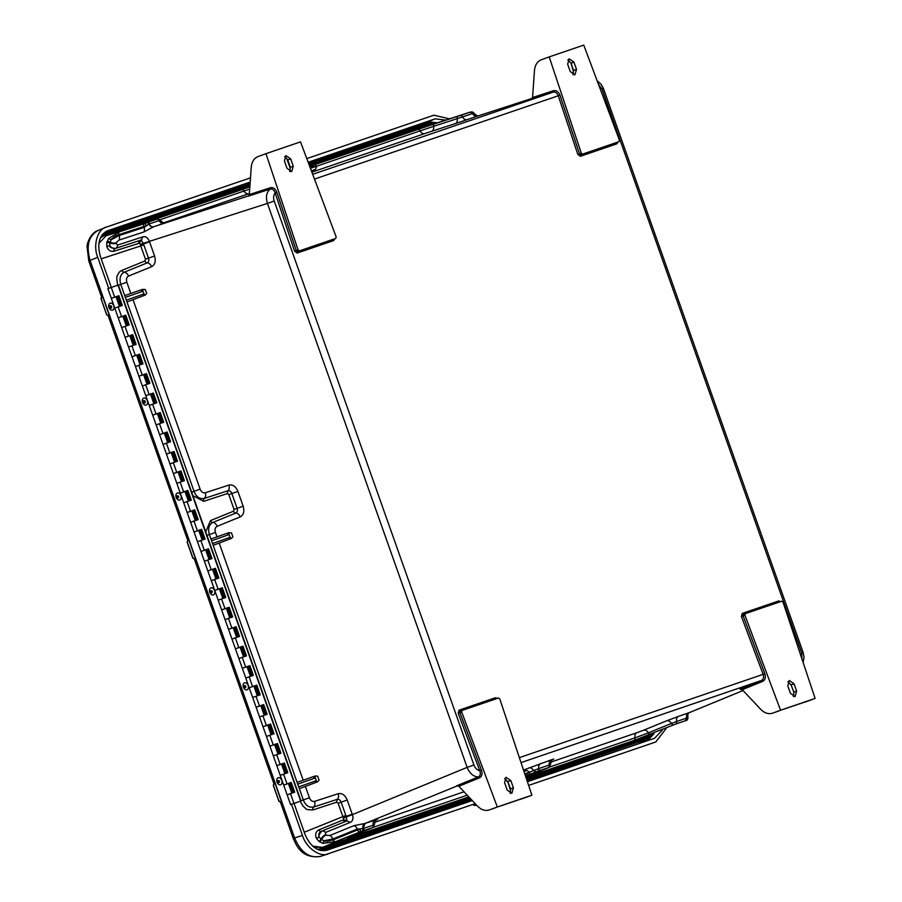 <?xml version="1.0" encoding="UTF-8"?>
<svg xmlns="http://www.w3.org/2000/svg" width="902" height="902" viewBox="0 0 902 902"><rect width="100%" height="100%" fill="white"/><g stroke="black" fill="none" stroke-linecap="round" stroke-linejoin="round"><path stroke-width="1.35" d="M299.363 250.88L297.604 251.523L296.273 250.576L276.891 192.442L275.178 193.017C274.185 190.029 272.528 188.71 270.217 189.07C266.473 192.182 265.549 196.963 267.42 203.424L274.219 201.011C273.182 197.831 273.498 195.159 275.178 193.017L294.559 251.151L297.175 253.056A1.297 0.913 71.1 0 1 297.604 251.523L335.747 238.444L299.363 250.88L298.066 249.922L265.966 153.678L300.524 141.873L336.164 236.899L335.747 238.444L334.067 239.064A1.297 0.913 -108.9 0 0 333.65 240.597L334.71 238.827M458.205 713.268L459.896 712.636L460.324 711.08A1.297 0.913 71.1 0 1 459.05 710.178L458.205 713.268L479.74 770.669C477.079 770.015 475.14 768.121 473.922 764.975L274.219 201.011M497.408 698.373L495.525 697.72A1.297 0.913 -108.9 0 0 496.562 698.655M521.018 762.607L761.525 680.435A1.297 0.891 -112.2 0 1 762.81 681.326L742.267 689.692L760.657 709.276C764.513 713.132 768.47 714.44 772.518 713.178L780.557 710.235L744.917 615.209L745.334 613.664L743.552 614.318A1.297 0.913 71.1 0 1 742.278 613.405L741.433 616.494L763.137 674.346L519.36 757.635M780.636 601.6L778.753 600.946A1.297 0.913 -108.9 0 0 779.802 601.882M314.482 179.081L558.259 95.781L577.799 154.377L580.403 156.283A1.297 0.913 71.1 0 1 580.832 154.749L617.318 142.291A1.297 0.913 -108.9 0 0 616.878 143.824L617.949 142.054M549.205 56.905L583.752 45.1L619.403 140.126L618.975 141.67L582.602 154.107L581.294 153.148L549.205 56.905L541.166 59.848C537.254 61.505 535.021 65.068 534.469 70.548L532.563 97.529L553.648 90.662C556.376 90.2 558.485 91.711 559.973 95.217L558.259 95.781C557.109 92.917 555.418 91.711 553.197 92.139L312.69 174.311M159.147 220.516C160.579 220.054 160.556 220.077 159.102 220.573A5.164 3.653 -108.9 0 0 163.769 223.313L153.532 226.808L143.858 231.994L118.94 240.112L115.986 242.863L117.542 245.096L142.448 236.989C145.414 235.952 147.736 237.406 149.394 241.364L267.42 203.424L467.135 767.376L473.922 764.975M352.4 814.63L346.413 816.919L346.785 820.121L346.086 821.237A5.164 3.552 -112.2 0 1 349.818 822.556C352.75 821.418 353.607 818.779 352.4 814.63L467.135 767.376C469.739 773.589 473.494 776.769 478.387 776.926C480.405 775.697 480.856 773.612 479.74 770.669L481.42 770.037L459.896 712.636L461.677 711.982L462.106 710.438L498.49 698.001L499.787 698.96L531.887 795.203L523.938 798.112M742.267 689.692L739.978 689.207L761.525 680.435C763.509 679.33 764.05 677.301 763.137 674.346L764.828 673.715C765.888 677.357 765.212 679.894 762.81 681.326M741.433 616.494L743.124 615.863L743.552 614.318M803.141 662.53L804.043 657.13L803.152 652.518L801.709 652.98L801.946 658.922M803.152 652.518L603.438 88.554L602.006 89.027L801.709 652.98M582.602 154.107L577.799 154.377M265.966 153.678L257.927 156.621C254.014 158.278 251.782 161.841 251.241 167.31L249.313 194.573L248.478 196.027M228.567 532.778L210.944 538.99L211.575 540.772L229.187 534.548L228.567 532.778L231.487 532.856L232.896 536.848L231.363 538.449L213.188 545.327L231.363 538.449M314.742 776.148L297.13 782.361L297.761 784.142L315.373 777.93L314.742 776.148L315.452 775.912L317.673 776.239L319.082 780.219L317.549 781.831L299.374 788.698L317.549 781.831M142.381 289.407L124.758 295.608L125.389 297.401L143.012 291.177L142.381 289.407L145.301 289.486L146.71 293.477L145.177 295.078L127.002 301.945L145.177 295.078M349.818 822.556L325.543 832.456L325.757 835.241L329.782 835.511L354.069 825.623L365.096 823.447L457.754 785.687M481.42 770.037C482.604 773.792 481.972 776.396 479.503 777.851A1.297 0.891 -112.2 0 0 478.387 776.926L456.728 785.755L458.847 786.273L477.429 806.038C481.285 809.906 485.231 811.214 489.29 809.951L497.329 807.008L461.677 711.982M492.481 808.857L492.796 808.756A1.297 0.913 69.9 0 0 492.83 808.744L496.325 807.459A1.297 0.913 -110.1 0 1 496.325 807.459L492.819 808.744M775.709 712.095L776.036 711.982A1.297 0.913 69.9 0 0 776.058 711.971L779.576 710.686A1.297 0.913 -110.1 0 1 779.553 710.686L776.036 711.982M745.323 613.664L781.718 601.228L783.026 602.186L815.115 698.43L807.166 701.339M550.716 762.156L636.913 732.706A5.164 3.653 -108.9 0 0 635.031 737.836L648.369 732.841A5.164 3.552 67.8 0 0 643.656 730.18L666.702 720.788A5.164 3.552 -112.2 0 1 671.404 723.46L676.635 721.499A5.164 3.653 71.1 0 1 678.518 716.357L689.184 712.67M477.282 116.189L532.383 98.295L477.192 116.223A5.164 3.653 -108.9 0 1 472.524 113.505A2.582 1.804 -104.5 0 0 470.37 112.096A2.582 1.804 -104.5 0 0 470.292 112.107L460.2 115.524A2.582 1.827 -108.9 0 1 462.534 116.899L472.614 113.483A5.164 3.653 -108.3 0 0 477.248 116.2L467.202 119.628A5.164 3.653 71.1 0 1 462.534 116.899L457.235 118.658A5.164 3.552 -108 0 1 455.239 123.63L431.596 131.32A5.164 3.552 72 0 0 433.603 126.359L420.095 130.869A5.164 3.653 -108.9 0 0 424.763 133.597L311.889 172.169M618.997 141.67L617.306 142.291L618.997 141.67M553.648 90.662A1.297 0.891 -108 0 1 553.197 92.139L531.098 99.344L532.563 97.529M248.749 195.79L153.78 226.718A5.164 3.653 71.1 0 1 149.123 224L159.102 220.573A2.582 1.827 -108.9 0 0 156.756 219.209L146.699 222.67A2.582 1.849 66.6 0 1 149.123 224L149.044 224.034A2.582 1.849 -113.9 0 0 146.609 222.715L146.699 222.67M249.696 189.104L244.036 191.021A5.164 3.653 -108.9 0 0 248.704 193.75L164.096 222.659M290.681 158.876L285.866 155.595L284.434 161.007L287.016 168.313L291.673 171.662L293.274 166.171L290.681 158.876L287.839 159.913L284.705 156.576M248.275 196.151L270.217 189.07A1.297 0.891 -108 0 0 270.51 187.672C273.329 187.199 275.448 188.789 276.891 192.442M118.94 240.112A5.164 3.552 72 0 0 119.199 235.501L111.205 239.74L110.021 242.063A5.164 2.751 -163.4 0 0 115.986 242.863M153.532 226.808A5.164 3.653 68.8 0 1 148.807 224.136L144.117 227.383A5.164 3.552 -108 0 1 143.858 231.994M142.448 236.989A5.164 3.552 -108 0 1 140.362 240.293L141.591 240.676L143.305 243.371L149.394 241.364M115.839 243.427A5.164 2.616 13.6 0 1 109.819 242.807L109.83 245.491C110.54 247.362 112.412 248.332 115.456 248.411A5.164 3.552 72 0 0 117.542 245.096M133.034 299.701L200.12 489.155L194.043 491.319C196.129 496.776 199.522 499.156 204.224 498.456A5.164 3.552 72 0 0 205.273 492.774L228.905 485.073C232.784 484.34 235.783 486.449 237.925 491.398L243.168 506.191L237.102 508.345C237.801 510.532 237.361 512.122 235.772 513.091A5.164 3.552 -112.2 0 1 240.18 516.914L217.145 526.306A5.164 3.552 67.8 0 0 212.737 522.483C208.914 524.626 207.787 528.662 209.365 534.582L215.443 532.428L217.01 536.848M228.905 485.073A5.164 3.552 -108 0 1 227.868 490.756C229.706 490.485 231.047 491.421 231.859 493.552L237.925 491.398M125.389 297.401L127.002 301.945M143.012 291.177L144.478 295.315M143.79 244.87L140.757 245.942L145.459 259.212L148.492 258.141L143.486 243.957L149.54 241.804L154.569 255.976L148.492 258.141C149.191 260.328 148.751 261.907 147.173 262.888A5.164 3.552 -112.2 0 1 151.581 266.699L128.535 276.091A5.164 3.552 67.8 0 0 124.126 272.269C120.304 274.422 119.188 278.447 120.767 284.367L126.832 282.213L130.824 293.477M352.242 814.202L346.176 816.344L341.148 802.171L347.214 800.018L352.242 814.202M305.395 786.454L309.409 797.774L303.331 799.939C305.417 805.396 308.811 807.775 313.513 807.076A5.164 3.552 72 0 0 314.561 801.393L338.194 793.692A5.164 3.552 -108 0 1 337.156 799.375C338.994 799.104 340.325 800.04 341.148 802.171L338.115 803.254L342.816 816.524L343.211 817.55L346.176 816.344L346.413 816.919L343.47 818.182L343.538 819.501A2.582 1.556 20.6 0 0 346.785 820.121L345.567 821.406A2.582 1.77 -112.2 0 1 343.155 819.952L343.538 819.501M211.575 540.772L213.188 545.327M297.761 784.142L299.374 788.698M315.373 777.93L316.839 782.068M229.187 534.548L230.653 538.697M325.543 832.456A5.164 3.552 67.8 0 0 321.811 831.125C319.082 834.327 318.248 836.301 319.308 837.056L321.011 839.187A5.164 2.537 127.8 0 1 325.284 834.891M354.069 825.623A5.164 3.552 -112.2 0 1 357.192 829.073L362.875 828.656A5.164 3.653 73.4 0 1 364.848 823.526M325.757 835.241A5.164 2.672 -55.1 0 0 321.642 839.661L324.032 840.743L332.906 838.973A5.164 3.552 67.8 0 0 329.782 835.511M524.039 797.943A1.297 0.913 69.9 0 0 524.265 797.909L499.753 806.241A1.297 0.913 -108.9 0 0 499.764 806.241A1.297 0.913 -108.9 0 1 499.742 806.253M497.329 807.008L531.887 795.203M507.172 790.005L511.817 793.343L513.418 787.874L510.836 780.568L506.022 777.276L504.579 782.699L507.172 790.005M524.254 797.999L520.477 799.296M363.856 828.363A2.582 1.827 71.1 0 1 362.92 830.934L372.255 827.743A2.582 1.827 71.1 0 0 373.202 825.172L363.213 828.566A5.164 3.653 71.1 0 1 365.096 823.447L375.074 820.031A5.164 3.653 -108.9 0 0 373.202 825.172C374.657 824.676 374.702 824.721 373.315 825.307M743.045 690.526L688.508 712.952A5.164 3.653 -108.9 0 0 686.614 718.071L676.635 721.499A2.582 1.827 71.1 0 1 675.699 724.069L685.768 720.597A2.582 1.804 -113.3 0 0 685.791 720.585A2.582 1.804 -113.3 0 0 686.614 718.071L686.704 718.037A2.582 1.804 66.2 0 1 685.892 720.54A2.582 1.804 66.2 0 1 685.858 720.551L685.768 720.597M523.498 770.06L551.212 759.856A5.164 3.653 -108.9 0 0 549.329 764.986C550.795 764.49 550.84 764.535 549.453 765.121M528.888 767.873A5.164 3.552 -112.2 0 1 533.589 770.533L538.821 768.572A5.164 3.653 71.1 0 1 540.704 763.442M807.459 701.113A1.297 0.913 -108.9 0 0 807.47 701.102L782.981 709.468A1.297 0.913 -108.9 0 0 782.992 709.468L807.504 701.136A1.297 0.913 69.9 0 1 807.267 701.17M780.557 710.235L815.115 698.43M790.4 693.232L795.057 696.569L796.646 691.101L794.064 683.795L789.25 680.503L787.818 685.937L790.4 693.232M807.493 701.237L803.705 702.523M688.745 712.862A5.164 3.653 -111.2 0 0 686.941 717.936L687.854 717.124A2.582 2.571 139.8 0 1 686.523 720.179M430.491 125.017L470.675 112.017A2.582 1.793 77.7 0 1 470.799 111.995L474.102 113.517L472.862 113.415A5.164 3.653 -106.6 0 0 477.338 116.166M573.909 62.103L569.106 58.822L567.662 64.234L570.244 71.54L574.901 74.889L576.502 69.409L573.909 62.103L571.067 63.151L573.514 70.503L576.502 69.409M460.2 115.524L458.239 116.178A2.582 1.781 -108 0 0 457.235 118.658L433.603 126.359A2.582 1.781 -108 0 1 434.595 123.878L417.761 129.493A2.582 1.827 71.1 0 1 420.095 130.869L316.703 166.194M135.108 226.222L156.779 219.186A2.582 1.872 72 0 0 156.779 219.186L156.756 219.209A2.582 1.872 72 0 1 156.813 219.175M249.854 186.906L134.511 226.278M287.806 159.913L290.286 167.265L293.274 166.171M108.68 238.432L119.515 231.78A2.582 1.781 -108 0 0 118.884 234.621C116.595 234.689 111.758 238.342 111.205 239.74L108.68 238.432L106.808 242.503L106.786 246.381L109.83 245.491C109.176 246.922 110.878 247.96 114.949 248.58L140.362 240.293L141.591 240.676A2.582 1.59 119.7 0 0 139.46 243.19L140.227 244.239L143.305 243.371L143.486 243.957L140.419 244.893L140.227 244.239M146.203 225.579L143.813 226.503A2.582 1.781 -108 0 1 144.444 223.662L145.267 223.335L146.203 225.579M153.723 226.74A5.164 3.653 70.6 0 1 149.044 224.034L148.807 224.136A2.582 1.838 -115.6 0 0 146.35 222.828L145.267 223.335M192.464 495.48L203.705 501.298A2.582 1.781 72 0 1 204.224 498.456L227.868 490.756L227.338 493.597L228.826 494.634L231.859 493.552L237.102 508.345L234.058 509.427L233.573 511.186A2.582 1.77 -112.2 0 0 235.772 513.091L212.737 522.483A2.582 1.77 -112.2 0 1 210.527 520.578L205.509 532.327M126.37 300.163L142.854 294.289L143.362 295.732M143.846 293.545L142.854 294.289M141.264 289.79L141.772 291.233M145.459 259.212L144.963 260.971A2.582 1.77 -112.2 0 0 147.173 262.888L124.126 272.269A2.582 1.77 -112.2 0 1 121.928 270.363C119.695 271.31 118.128 273.25 117.226 276.181C116.482 276.035 116.651 279.124 117.734 285.449M300.298 801.01C301.437 804.144 303.252 806.636 305.733 808.485C305.744 809.421 308.157 809.906 312.994 809.917L336.626 802.216L338.115 803.254M298.742 786.916L315.226 781.042L315.734 782.474M316.207 780.298L315.226 781.042M313.625 776.543L314.133 777.975M212.556 543.534L229.04 537.671L229.548 539.103M230.033 536.915L229.04 537.671M227.439 533.161L227.958 534.604M316.388 838.285C314.922 834.406 315.756 831.599 318.88 829.851A2.582 1.77 -112.2 0 0 321.292 831.306L346.086 821.237L321.292 831.306C318.902 832.478 318.248 834.406 319.308 837.056L316.388 838.285L318.868 841.329L322.905 843.37L324.032 840.743C324.641 841.701 327.697 841.408 333.21 839.852A2.582 1.77 67.8 0 0 335.499 841.69L322.905 843.37M312.577 846.087L322.521 847.395L362.176 831.159A2.582 1.838 75.7 0 0 363.213 828.566L362.875 828.656A2.582 1.838 -102.2 0 1 361.803 831.238L335.499 841.69M359.785 831.791A2.582 1.77 67.8 0 1 357.496 829.953L333.21 839.852L332.906 838.973L357.192 829.073L357.496 829.953L359.932 829.141L360.642 831.531M524.84 797.684L524.242 797.875A1.297 0.913 -108.9 0 0 524.254 797.875L499.753 806.241M510.836 780.568L507.849 781.662L510.577 788.912L513.418 787.874M510.566 788.968L510.307 793.354M350.607 836.706A2.582 1.872 -112.3 0 1 350.528 836.74A2.582 1.872 -112.3 0 1 350.45 836.774C345.77 838.68 345.894 838.815 350.844 837.191L468.815 796.883M549.453 767.083L635.031 737.836A2.582 1.827 71.1 0 1 634.095 740.407L675.699 724.069M526.509 776.622L526.588 776.588A2.582 1.872 -112.3 0 1 526.509 776.622L548.427 767.602A2.582 1.872 -112.3 0 0 548.506 767.579L550.457 764.659C551.404 760.521 552.238 758.796 552.971 759.495L551.336 760.206M525.934 777.355L634.095 740.407M808.068 700.91L807.47 701.102A1.297 0.913 -108.9 0 0 807.493 701.102M794.064 683.795L791.088 684.889L793.805 692.138L796.646 691.101M688.564 712.93A5.164 3.653 -109.4 0 0 686.704 718.037L686.941 717.936A2.582 1.804 64.6 0 1 686.185 720.405L686.185 720.405A2.582 1.804 64.6 0 1 686.129 720.427L685.858 720.551M472.614 113.483L472.862 113.415A2.582 1.793 77.7 0 0 470.799 111.995L470.472 112.062A2.582 1.804 76.1 0 1 470.472 112.062A2.582 1.804 76.1 0 1 472.614 113.483M474.091 113.494A2.582 2.571 -3.8 0 0 471.239 111.972M567.944 59.803L571.067 63.151L567.865 59.927M470.292 112.107L469.547 112.333L470.292 112.107M149.755 223.764A2.582 1.827 71.1 0 0 147.421 222.399L105.974 235.896L98.837 243.416M101.204 258.829L140.757 245.942L140.419 244.893M139.46 243.19L113.968 251.196C110.461 251.872 108.071 250.26 106.786 246.381M113.968 251.196A2.582 1.781 72 0 1 114.949 248.58L139.855 240.473A2.582 1.781 72 0 0 138.874 243.089M343.47 818.182L343.211 817.55M362.074 831.182A2.582 1.838 -103.8 0 0 363.123 828.588L365.028 823.47M685.982 718.308A2.582 1.827 -108.9 0 1 685.035 720.878L686.185 720.405C686.817 720.923 687.38 719.83 687.854 717.124C687.73 714.643 688.136 713.178 689.049 712.727M430.344 125.062L469.547 112.333A2.582 1.827 -108.9 0 1 471.881 113.708M313.513 846.888L322.454 847.643L469.187 797.278M526.091 777.84L649.045 735.694M432.126 124.487L309.679 166.295M309.341 165.382L431.077 123.788L435.621 123.349M100.359 237.891L104.17 235.49L249.944 185.677M469.919 798.056L321.371 848.816L317.301 849.301M652.518 734.262L648.279 737.126L526.396 778.764M436.252 123.146L431.077 123.788M249.978 185.135L101.08 236.459M318.778 849.921L321.371 848.816M526.565 779.26L648.11 737.735L653.116 734.014M300.637 801.111L290.579 804.584L300.637 801.111M189.149 499.268A2.03 1.466 71.2 0 1 190.209 500.52M256.371 689.105A2.03 1.466 71.2 0 1 257.453 692.161M289.982 784.018A2.03 1.466 71.2 0 1 291.064 787.085M222.76 594.181A2.03 1.466 71.2 0 1 223.843 597.248M112.446 297.987L111.318 298.37L107.879 288.629L118.309 285.009L301.02 800.965M292.113 804.032L294.086 803.344L292.113 804.032M281.277 764.05L284.378 762.991L287.817 772.721L283.6 774.164L287.05 783.894L283.69 785.112L287.14 794.854L291.617 793.253M288.166 783.511L291.267 782.462L294.717 792.193L290.489 793.636L293.939 803.366M111.228 287.411L114.678 297.153L111.318 298.37L114.768 308.101L119.256 306.5M115.806 296.769L118.906 295.709L122.345 305.451L118.128 306.883L121.578 316.625L118.218 317.831L121.669 327.573L126.145 325.972M122.695 316.241L125.795 315.181L129.245 324.912L125.017 326.355L128.467 336.085L125.107 337.303L128.558 347.044L133.045 345.443M129.595 335.702L132.695 334.653L136.134 344.384L131.917 345.827L135.368 355.557L132.008 356.775L135.458 366.505L139.934 364.915M136.484 355.174L139.584 354.125L143.035 363.856L138.807 365.299L142.257 375.029L138.897 376.247L142.347 385.977L146.834 384.387M143.384 374.646L146.485 373.586L149.924 383.327L145.707 384.771L149.157 394.501L145.797 395.719L149.247 405.449L153.723 403.848M150.273 394.118L153.374 393.058L156.824 402.799L152.596 404.231L156.046 413.973L152.686 415.191L156.136 424.921L160.624 423.32M157.173 413.59L160.274 412.53L163.713 422.26L159.496 423.703L162.946 433.445L159.586 434.651L163.036 444.393L167.513 442.792M164.063 433.061L167.163 432.002L170.613 441.732L166.385 443.175L169.835 452.905L166.475 454.123L169.926 463.865L174.413 462.264M170.963 452.522L174.063 451.474L177.502 461.204L173.285 462.647L176.736 472.377L173.376 473.595L176.826 483.325L181.302 481.736M177.852 471.994L180.952 470.945L184.403 480.676L180.174 482.119L183.625 491.849L180.265 493.067L183.715 502.797L188.202 501.196M184.752 491.466L187.853 490.406L191.292 500.148L187.075 501.58L190.525 511.321L187.165 512.539L190.615 522.269L195.091 520.668M191.641 510.938L194.742 509.878L198.192 519.62L193.964 521.052L197.414 530.793L194.054 532L197.504 541.741L201.992 540.14M198.541 530.41L201.642 529.35L205.081 539.08L200.864 540.523L204.314 550.265L200.954 551.472L204.404 561.213L208.881 559.612M205.43 549.882L208.531 548.822L211.981 558.552L207.753 559.995L211.203 569.726L207.843 570.943L211.293 580.685L215.781 579.084M212.331 569.342L215.431 568.294L218.87 578.024L214.653 579.467L218.104 589.198L214.744 590.415L218.194 600.146L222.67 598.556M219.22 588.814L222.32 587.754L225.771 597.496L221.542 598.939L224.993 608.67L221.633 609.887L225.083 619.618L229.57 618.017M226.12 608.286L229.221 607.226L232.66 616.968L228.443 618.4L231.893 628.142L228.533 629.359L231.983 639.09L236.459 637.488M233.009 627.758L236.11 626.698L239.56 636.44L235.332 637.872L238.782 647.613L235.422 648.82L238.872 658.561L243.36 656.96M239.909 647.23L243.01 646.17L246.449 655.901L242.232 657.344L245.682 667.074L242.322 668.292L245.772 678.033L250.249 676.432M246.798 666.691L249.899 665.642L253.349 675.372L249.121 676.816L252.571 686.546L249.211 687.764L252.661 697.494L257.149 695.904M253.699 686.163L256.799 685.114L260.238 694.844L256.021 696.288L259.472 706.018L256.112 707.236L259.562 716.966L264.038 715.376M260.588 705.635L263.688 704.575L267.139 714.316L262.91 715.76L266.361 725.49L263.001 726.708L266.451 736.438L270.938 734.837M267.488 725.107L270.589 724.047L274.028 733.788L269.811 735.22L273.261 744.962L269.901 746.179L273.351 755.91L277.827 754.309M274.377 744.578L277.478 743.519L280.928 753.249L276.7 754.692L280.15 764.434L276.79 765.64L280.24 775.382L284.728 773.781M115.918 296.747L114.881 297.13M294.007 792.441L290.568 782.722L284.818 784.74M287.118 772.969L283.668 763.25L277.917 765.268M280.218 753.497L276.779 743.778L274.58 744.522M273.329 734.025L269.878 724.306L264.128 726.336M266.428 714.553L262.989 704.834L257.239 706.864M259.528 695.081L256.089 685.362L253.89 686.118M252.639 675.621L249.2 665.901L243.45 667.92M245.739 656.149L242.3 646.43L236.549 648.448M238.85 636.677L235.411 626.958L233.212 627.713M231.949 617.205L228.51 607.486L222.76 609.515M225.06 597.733L221.621 588.014L215.871 590.043M218.16 578.272L214.721 568.542L208.971 570.571M211.271 558.8L207.832 549.081L205.633 549.825M204.371 539.328L200.932 529.609L195.182 531.628M197.482 519.856L194.043 510.137L188.292 512.156M190.581 500.385L187.142 490.665L181.392 492.695M183.692 480.913L180.253 471.194L178.055 471.949M176.792 461.452L173.353 451.733L167.603 453.751M169.903 441.98L166.464 432.261L160.714 434.279M163.003 422.508L159.564 412.789L153.814 414.807M156.114 403.036L152.675 393.317L146.925 395.347M149.213 383.564L145.774 373.845L140.024 375.875M142.324 364.092L138.885 354.373L136.687 355.129M135.424 344.632L131.985 334.913L126.235 336.931M128.535 325.16L125.096 315.441L119.346 317.459M121.635 305.688L118.196 295.969L111.318 298.37M290.489 793.636L287.14 794.854L290.579 804.584M118.906 295.709L118.196 295.969M283.6 774.164L280.24 775.382L283.69 785.112M288.279 783.5L287.253 783.883M283.668 763.25L284.378 762.991M281.39 764.028L280.353 764.411M276.7 754.692L273.351 755.91L276.79 765.64M276.779 743.778L277.478 743.519M274.49 744.556L273.464 744.939M271.028 745.796L274.569 744.522L278.019 754.241M269.811 735.22L266.451 736.438L269.901 746.179M269.878 724.306L270.589 724.047M267.601 725.084L266.564 725.467M262.91 715.76L259.562 716.966L263.001 726.708M262.989 704.834L263.688 704.575M260.701 705.612L259.675 705.995M256.021 696.288L252.661 697.494L256.112 707.236M256.089 685.362L256.799 685.114M253.812 686.14L252.774 686.523M250.339 687.392L253.89 686.106L257.329 695.837M249.121 676.816L245.772 678.033L249.211 687.764M249.2 665.901L249.899 665.642M246.911 666.679L245.885 667.063M242.232 657.344L238.872 658.561L242.322 668.292M242.3 646.43L243.01 646.17M240.022 647.208L238.985 647.591M235.332 637.872L231.983 639.09L235.422 648.82M235.411 626.958L236.11 626.698M233.122 627.736L232.096 628.119M229.66 628.976L233.201 627.702L236.651 637.432M228.443 618.4L225.083 619.618L228.533 629.359M228.51 607.486L229.221 607.226M226.233 608.264L225.196 608.647M221.542 598.939L218.194 600.146L221.633 609.887M221.621 588.014L222.32 587.754M219.333 588.792L218.307 589.175M214.653 579.467L211.293 580.685L214.744 590.415M214.721 568.542L215.431 568.294M212.444 569.331L211.406 569.714M207.753 559.995L204.404 561.213L207.843 570.943M207.832 549.081L208.531 548.822M205.543 549.859L204.517 550.243M202.082 551.099L205.622 549.825L209.072 559.544M200.864 540.523L197.504 541.741L200.954 551.472M200.932 529.609L201.642 529.35M198.654 530.387L197.617 530.771M193.964 521.052L190.615 522.269L194.054 532M194.043 510.137L194.742 509.878M191.754 510.915L190.728 511.299M187.075 501.58L183.715 502.797L187.165 512.539M187.142 490.665L187.853 490.406M184.865 491.443L183.828 491.827M180.174 482.119L176.826 483.325L180.265 493.067M180.253 471.194L180.952 470.945M177.965 471.971L176.939 472.355M174.503 473.223L178.044 471.938L181.494 481.668M173.285 462.647L169.926 463.865L173.376 473.595M173.353 451.733L174.063 451.474M171.076 452.511L170.038 452.894M166.385 443.175L163.036 444.393L166.475 454.123M166.464 432.261L167.163 432.002M164.175 433.039L163.149 433.422M159.496 423.703L156.136 424.921L159.586 434.651M159.564 412.789L160.274 412.53M157.286 413.567L156.249 413.95M152.596 404.231L149.247 405.449L152.686 415.191M152.675 393.317L153.374 393.058M150.386 394.095L149.36 394.478M145.707 384.771L142.347 385.977L145.797 395.719M145.774 373.845L146.485 373.586M143.497 374.623L142.46 375.007M138.807 365.299L135.458 366.505L138.897 376.247M138.885 354.373L139.584 354.125M136.597 355.151L135.571 355.535M133.135 356.403L136.676 355.117L140.126 364.848M131.917 345.827L128.558 347.044L132.008 356.775M131.985 334.913L132.695 334.653M129.708 335.691L128.67 336.074M125.017 326.355L121.669 327.573L125.107 337.303M125.096 315.441L125.795 315.181M122.807 316.219L121.781 316.602M118.128 306.883L114.768 308.101L118.218 317.831M290.568 782.722L291.267 782.462M296.206 802.679L293.545 803.581L296.206 802.679M177.367 493.022L177.435 492.999A3.687 2.537 71.1 0 1 177.435 492.999A3.687 2.537 71.1 0 1 178.72 493.022A3.687 2.537 71.1 0 1 181.257 496.54A3.687 2.537 71.1 0 1 179.825 499.979A3.687 2.537 71.1 0 1 179.791 499.99A3.687 2.537 71.1 0 1 178.483 499.979A3.687 2.537 71.1 0 1 175.946 496.461A3.687 2.537 71.1 0 1 177.367 493.022A3.687 2.537 71.1 0 1 178.641 493.044A3.687 2.537 71.1 0 1 181.178 496.562A3.687 2.537 71.1 0 1 179.757 500.001L179.825 499.979M177.931 495.762A1.037 0.71 71.1 0 1 178.246 497.712A1.037 0.71 71.1 0 1 177.931 495.762M177.886 497.96A1.308 0.902 71.1 0 1 177.108 495.841A1.308 0.902 71.1 0 1 177.886 497.96M279.552 777.772A3.687 2.537 71.1 0 1 282.089 781.29A3.687 2.537 71.1 0 1 280.657 784.717A3.687 2.537 71.1 0 1 280.623 784.74L280.59 784.751A3.687 2.537 71.1 0 1 279.316 784.717A3.687 2.537 71.1 0 1 276.779 781.211A3.687 2.537 71.1 0 1 278.199 777.772A3.687 2.537 71.1 0 1 278.278 777.749A3.687 2.537 71.1 0 1 279.552 777.772M278.278 777.749L278.199 777.772A3.687 2.537 71.1 0 1 279.485 777.795A3.687 2.537 71.1 0 1 282.022 781.312A3.687 2.537 71.1 0 1 280.59 784.751M278.774 780.512A1.037 0.71 71.1 0 1 279.079 782.462A1.037 0.71 71.1 0 1 278.774 780.512M278.718 782.711A1.308 0.902 71.1 0 1 277.94 780.58A1.308 0.902 71.1 0 1 278.718 782.711M211.012 587.924A3.687 2.537 71.1 0 1 211.057 587.912A3.687 2.537 71.1 0 1 212.331 587.935A3.687 2.537 71.1 0 1 214.868 591.453A3.687 2.537 71.1 0 1 213.436 594.892A3.687 2.537 71.1 0 1 213.402 594.903A3.687 2.537 71.1 0 1 212.094 594.892A3.687 2.537 71.1 0 1 209.557 591.374A3.687 2.537 71.1 0 1 210.978 587.935A3.687 2.537 71.1 0 1 212.263 587.969A3.687 2.537 71.1 0 1 214.789 591.486A3.687 2.537 71.1 0 1 213.368 594.914L213.436 594.892M211.542 590.675A1.037 0.71 71.1 0 1 211.857 592.625A1.037 0.71 71.1 0 1 211.542 590.675M211.496 592.885A1.308 0.902 71.1 0 1 210.718 590.754A1.308 0.902 71.1 0 1 211.496 592.885M110.213 303.162L110.145 303.196A3.687 2.537 71.1 0 1 111.42 303.219A3.687 2.537 71.1 0 1 113.956 306.736A3.687 2.537 71.1 0 1 112.536 310.164A3.687 2.537 71.1 0 1 111.25 310.141A3.687 2.537 71.1 0 1 108.725 306.624A3.687 2.537 71.1 0 1 110.145 303.196A3.687 2.537 71.1 0 1 110.213 303.162A3.687 2.537 71.1 0 1 111.498 303.196A3.687 2.537 71.1 0 1 114.035 306.714A3.687 2.537 71.1 0 1 112.603 310.141A3.687 2.537 71.1 0 1 112.57 310.153M110.709 305.936A1.037 0.71 71.1 0 1 111.025 307.875A1.037 0.71 71.1 0 1 110.709 305.936M110.653 308.134A1.308 0.902 71.1 0 1 109.875 306.003A1.308 0.902 71.1 0 1 111.532 306.567A1.308 0.902 71.1 0 1 110.653 308.134M245.942 682.859A3.687 2.537 71.1 0 1 248.478 686.377A3.687 2.537 71.1 0 1 247.047 689.804A3.687 2.537 71.1 0 1 247.013 689.816L246.979 689.827A3.687 2.537 71.1 0 1 245.705 689.804A3.687 2.537 71.1 0 1 243.168 686.287A3.687 2.537 71.1 0 1 244.589 682.859A3.687 2.537 71.1 0 1 244.667 682.825A3.687 2.537 71.1 0 1 245.942 682.859M244.667 682.825L244.589 682.859A3.687 2.537 71.1 0 1 245.874 682.882A3.687 2.537 71.1 0 1 248.411 686.399A3.687 2.537 71.1 0 1 246.979 689.827M245.152 685.599A1.037 0.71 71.1 0 1 245.468 687.538A1.037 0.71 71.1 0 1 245.152 685.599M245.107 687.798A1.308 0.902 71.1 0 1 244.329 685.667A1.308 0.902 71.1 0 1 245.107 687.798M143.79 398.098A3.687 2.537 71.1 0 1 143.824 398.086A3.687 2.537 71.1 0 1 145.109 398.109A3.687 2.537 71.1 0 1 147.646 401.627A3.687 2.537 71.1 0 1 146.214 405.054A3.687 2.537 71.1 0 1 146.18 405.066M145.03 398.132A3.687 2.537 71.1 0 1 147.567 401.649A3.687 2.537 71.1 0 1 146.147 405.088A3.687 2.537 71.1 0 1 144.872 405.054A3.687 2.537 71.1 0 1 142.336 401.537A3.687 2.537 71.1 0 1 143.756 398.109A3.687 2.537 71.1 0 1 145.03 398.132M144.32 400.849A1.037 0.71 71.1 0 1 144.636 402.799A1.037 0.71 71.1 0 1 144.32 400.849M144.275 403.047A1.308 0.902 71.1 0 1 143.486 400.916A1.308 0.902 71.1 0 1 145.143 401.491A1.308 0.902 71.1 0 1 144.275 403.047M327.978 853.957L320.3 856.449C301.088 858.952 296.104 844.576 293.274 838.477L294.604 837.958L90.099 260.452C85.837 245.344 88.723 235.264 98.746 230.224M320.492 856.393C309.442 858.546 300.806 852.401 294.604 837.958L302.463 835.41L291.459 804.302M273.757 782.97L274.061 784.142L273.757 782.97L274.061 784.142L274.569 782L282.112 803.299L280.387 802.013L293.274 838.477M187.571 539.599L187.875 540.772L187.571 539.599L187.875 540.772L188.383 538.629L195.926 559.928L194.201 558.642L194.471 559.454L274.061 784.154M101.385 296.217L101.689 297.401L101.385 296.217L101.689 297.401L102.197 295.258L109.74 316.546L108.014 315.272L108.285 316.083L187.875 540.772M108.725 288.302L97.754 257.307C92.714 245.524 97.472 228.905 106.402 227.078L98.014 230.495C91.158 232.569 86.987 242.796 87.066 246.562L88.768 260.96L101.689 297.401M665.969 728.737L655.81 741.951L528.617 785.417M475.196 803.659L320.3 856.449M328.351 853.833C320.187 857.836 305.958 847.711 302.463 835.41M282.055 803.208L274.569 782L273.419 785.383L279.113 801.438L279.767 801.28L279.113 801.438M274.546 782.09L273.881 784.593M195.858 559.871L194.043 558.665M193.772 558.372L195.881 559.838L188.383 538.629L187.244 542.012L192.927 558.067L193.919 558.665L192.927 558.067M188.371 538.72L187.695 541.223M109.672 316.501L108.556 315.734M101.543 297.468L102.197 295.258L101.058 298.641L106.74 314.697L107.857 315.294M106.402 227.078L250.497 177.841M306.804 158.605L433.862 115.197L449.523 118.838M294.052 803.411L305.068 834.519C310.412 846.662 317.741 851.883 327.065 850.169L472.276 800.559M527.388 781.73L654.514 738.287L662.215 730.27M250.192 182.046L107.71 230.732C99.321 235.072 96.875 243.63 100.347 256.416L111.318 287.388M106.47 231.239L107.079 230.968M445.656 120.101L435.159 118.85L308.168 162.247M279.958 801.754L279 801.495L273.295 785.405M273.904 784.21L273.419 785.383M187.729 540.839L187.244 542.012M102.219 295.349L109.694 316.467L107.586 315.001M101.419 297.671L100.979 298.325L101.52 297.852M647.805 740.373L653.973 733.664M648.042 740.463L646.362 741.038M329.997 849.064L326.603 850.27L328.463 849.65L324.303 849.481L321.946 850.158L324.246 849.21L330.155 849.075L472.186 800.457M109.176 230.393L107.755 231.408L110.055 230.619L110.754 229.931L109.063 230.506L106.075 233.223L107.936 232.592L110.179 230.145M110.191 230.134L110.867 229.818M427.074 121.781L425.654 122.785L427.954 122.007L428.642 121.319L426.95 121.894L423.963 124.611L428.642 121.319M428.089 121.522L428.754 121.206M437.166 122.852L428.473 121.702M273.791 784.413L273.329 785.123M193.817 558.586L192.814 558.124L187.109 542.023L187.605 541.042M107.631 315.215L106.74 314.697M101.678 298.37L101.058 298.641L101.678 298.37M108.544 315.734L106.628 314.753L101.058 298.641M653.217 733.98L647.196 740.181M646.926 740.384L647.895 740.452L646.926 740.384M527.219 781.222L644.49 741.647M425.237 122.492L421.223 124.566L308.484 163.082M428.067 122.255L436.388 123.1M649.936 736.9L642.607 740.7M322.307 849.876L326.163 848.85L324.168 849.966L326.738 849.785L323.717 850.766M642.776 740.801L647.895 740.407M640.194 741.264L642.145 740.598L640.533 741.41L644.637 741.173L640.499 742.955L527.354 781.617M106.515 233.167L104.294 234.227L104.08 233.573L107.755 231.408L103.403 233.415M424.414 124.555L422.181 125.615L421.967 124.961L425.654 122.785L421.347 124.081L308.337 162.698M424.47 124.115L432.058 123.044M642.145 740.598L642.934 741.038M320.887 850.518L324.168 849.966M639.89 742.075L640.645 742.47L640.093 742.662L639.845 741.545L526.858 780.14M640.409 741.613L642.055 741.354M104.226 233.798L105.658 232.93M104.294 234.227L106.233 233.562M421.967 124.961L421.223 124.566L421.967 124.961M422.125 125.186L423.557 124.318M422.181 125.615L424.132 124.95M428.473 123.788L309.048 164.592L428.473 123.788A19.562 13.834 69.9 0 1 428.721 123.709A19.562 13.834 69.9 0 1 428.98 123.63M101.768 235.377L250.012 184.73L101.723 235.422A19.528 13.812 69.9 0 0 101.712 235.445L102.118 235.738M526.621 779.418L646.182 738.569A19.562 13.834 69.9 0 0 646.835 738.321A19.562 13.834 69.9 0 0 647.106 738.197M319.533 850.18L470.449 798.608M523.814 771.007L525.562 770.409A2.886 2.041 71.1 0 1 526.847 770.522L529.745 772.112L524.795 773.939M529.451 772.788L525.054 774.739M475.681 804.189L474.655 804.494A1.24 0.879 71.1 0 1 473.764 804.156M476.436 804.99L474.959 805.441A2.232 1.578 71.1 0 1 473.043 804.404M313.174 170.805A1.917 1.353 71.1 0 1 312.408 171.797A1.917 1.353 71.1 0 1 312.092 171.854M312.408 171.797L311.821 172A1.917 1.353 -108.9 0 0 312.475 171.042M310.141 167.524L316.14 165.934M311.585 171.346L314.572 170.32A2.886 2.041 -108.9 0 0 315.542 169.384L316.782 166.261L310.435 168.302M297.175 253.056L333.65 240.597M495.525 697.72L459.05 710.178M778.753 600.946L742.278 613.405M598.432 84.224L602.006 89.027M580.403 156.283L616.878 143.824M298.066 249.922L294.559 251.151M744.917 615.209L743.124 615.863L764.828 673.715M559.973 95.217L579.501 153.802L581.294 153.148M431.596 131.32L424.763 133.597M249.392 193.524L248.704 193.75M163.893 223.166C167.062 222.14 167.028 222.185 163.769 223.313M467.202 119.628L455.239 123.63M249.313 194.573L270.51 187.672M217.145 526.306C215.172 527.411 214.608 529.451 215.443 532.428M219.209 543.083L303.185 780.219M309.409 797.774C310.626 800.604 312.351 801.81 314.561 801.393M338.194 793.692C342.061 792.959 345.071 795.068 347.214 800.018M154.569 255.976C156.012 261.185 155.02 264.76 151.581 266.699M128.535 276.091C126.573 277.207 125.998 279.248 126.832 282.213M200.12 489.155C201.338 491.985 203.063 493.191 205.273 492.774M243.168 506.191C244.622 511.389 243.63 514.963 240.18 516.914M479.503 777.851L458.847 786.273M460.324 711.08L462.095 710.438L460.336 711.08M374.589 822.331L464.023 791.776M551.212 759.856C554.482 758.751 554.572 758.853 551.483 760.149M636.913 732.706L643.656 730.18M666.702 720.788L678.518 716.357M375.074 820.031C378.344 818.937 378.434 819.039 375.356 820.335M745.311 613.676L743.575 614.307M159.891 219.772L244.036 191.021A2.582 1.827 -108.9 0 0 241.702 189.645M119.199 235.501L144.117 227.383L143.813 226.503L118.884 234.621L119.199 235.501M191.664 492.154L194.043 491.319L120.767 284.367L118.387 285.212M336.626 802.216L337.156 799.375L313.513 807.076A2.582 1.781 72 0 0 312.994 809.917M300.952 800.773L303.331 799.939L209.365 534.582L206.986 535.416M520.33 799.217A1.297 0.913 69.9 0 0 520.747 799.206L524.265 797.909M467.213 795.181L373.338 827.258M673.76 724.791A2.582 1.77 67.8 0 1 671.404 723.46L648.369 732.841A2.582 1.77 67.8 0 0 650.714 734.183M548.382 767.557A2.582 1.827 71.1 0 0 549.329 764.986L538.821 768.572A2.582 1.827 71.1 0 1 537.885 771.142L548.427 767.602M525.516 776.126L535.946 771.875L533.589 770.533L529.745 772.101L529.621 773.059M803.569 702.444A1.297 0.913 69.9 0 0 803.975 702.433L807.504 701.136M458.239 116.178L434.595 123.878M134.375 226.458L156.801 219.175C156.745 218.498 157.884 218.825 160.195 220.178C164.559 224.564 164.254 221.993 165.923 222.523L163.848 223.177M417.761 129.493L309.724 166.408M289.948 171.605L290.286 167.265L289.801 171.549M106.808 242.503L109.819 242.807L110.021 242.063A2.582 1.364 16 0 0 107.022 241.68M233.573 511.186L210.527 520.578M228.826 494.634L234.058 509.427M203.705 501.298L227.338 493.597M144.963 260.971L121.928 270.363M304.256 832.23L345.849 815.442M319.556 841.848L321.642 839.661L321.011 839.187A2.582 1.263 -51.9 0 1 318.868 841.329M510.16 793.309L510.577 790.558L507.849 781.662L504.748 778.437M351.69 836.267A2.582 1.827 71.1 0 1 350.844 837.191M372.458 827.72A2.582 1.872 -112.3 0 1 372.368 827.765A2.582 1.872 -112.3 0 1 372.3 827.788L350.45 836.774M527.738 776.115A2.582 1.827 71.1 0 1 526.903 777.039M526.655 776.554A2.582 1.872 -112.3 0 1 526.588 776.588L548.506 767.579A2.582 1.872 -112.3 0 0 548.596 767.534M535.946 771.875L537.885 771.142M793.534 696.581L793.805 692.138L791.088 684.889L787.976 681.664M573.176 74.832L573.514 70.503L573.029 74.776M249.888 186.511L105.771 235.749L249.865 186.725M571.034 63.14L573.131 70.615M119.515 231.78L144.444 223.662M318.88 829.851L343.155 819.952M791.077 684.945L787.897 681.799M793.805 692.195L793.399 696.536M309.612 166.103L429.995 124.972M646.678 736.855L526.159 778.043M469.344 797.447L322.454 847.643M428.878 123.98L309.16 164.908M102.073 235.636L104.17 235.49M646.452 738.411L648.279 737.126M470.416 798.574L319.466 850.158L470.314 798.473M117.97 285.122L300.682 801.066M116.877 296.42L120.327 306.139M123.777 315.892L127.216 325.611M130.666 335.352L134.116 345.071M137.566 354.824L141.005 364.543M144.455 374.296L147.905 384.015M151.356 393.768L154.794 403.487M158.245 413.24L161.695 422.959M165.145 432.712L168.584 442.431M172.034 452.173L175.484 461.892M178.934 471.645L182.373 481.364M185.823 491.116L189.273 500.835M192.724 510.588L196.162 520.307M199.613 530.06L203.063 539.779M206.513 549.532L209.952 559.251M213.402 568.993L216.852 578.712M220.302 588.465L223.741 598.184M227.191 607.937L230.641 617.656M234.092 627.409L237.53 637.128M240.981 646.881L244.431 656.6M247.881 666.341L251.32 676.06M254.77 685.813L258.22 695.532M261.67 705.285L265.109 715.004M268.559 724.757L272.009 734.476M275.46 744.229L278.898 753.948M282.349 763.701L285.799 773.42M289.249 783.161L292.688 792.881M97.754 257.307L88.768 260.96M654.514 738.287L647.963 740.429M325.859 850.507L326.603 850.27M328.463 849.65L330.155 849.075M107.349 231.104L105.128 232.017M250.158 182.565L110.619 230.247M435.159 118.85L428.574 121.544M329.388 848.816L471.87 800.142M250.125 183.027L110.213 230.833M471.013 799.217L325.047 849.65M102.197 234.779L103.527 233.765M106.402 233.223L110.788 229.965M106.583 232.727L250.046 184.267M308.89 164.164L421.426 125.152M425.857 123.969L424.29 124.6L428.078 121.522M645.832 739.493L526.734 779.756L645.099 739.313A19.934 14.094 69.9 0 0 647.794 737.904M320.12 850.338L470.709 798.89L320.131 850.349M648.267 737.689A19.945 14.105 -110.1 0 1 645.426 739.2L644.716 739.076M427.83 124.014A19.934 14.094 69.9 0 0 427.266 124.183L309.036 164.581L427.717 123.563M427.21 124.217L427.593 124.048A19.945 14.105 -110.1 0 1 428.416 123.811M101.746 235.399L250.012 184.741M429.397 123.811L429.036 123.608A19.528 13.812 69.9 0 1 429.296 123.529L428.721 123.709M250.001 184.786L101.723 235.445M431.832 123.089A19.528 13.812 69.9 0 0 429.296 123.529L431.866 123.078M646.824 738.264L646.723 738.343A19.528 13.812 69.9 0 0 647.377 738.095A19.528 13.812 69.9 0 0 648.031 737.78L646.835 738.321M526.61 779.384L646.182 738.569M523.983 771.503L526.847 770.522M529.384 773.262L529.508 772.326M474.655 804.494L475.647 804.156M309.938 166.971L310.773 167.31M315.542 169.384L311.382 170.805M316.455 166.239L315.779 165.596M603.438 88.554L601.228 84.405L597.124 80.74M688.869 712.817L743.056 690.537M524.096 798.056L519.18 799.612M375.198 820.392L376.833 819.681C376.111 818.982 375.277 820.696 374.319 824.845L372.368 827.765L347.913 837.868M802.408 702.838L807.335 701.282M474.102 113.517L477.609 116.099M134.353 226.47L131.286 227.439M289.903 167.389L286.735 158.538L284.637 156.689M507.488 781.831L504.669 778.573M436.309 123.134L429.014 123.935M653.172 733.991L647.016 738.197M117.26 296.284L120.71 306.003M124.16 315.756L127.599 325.475M131.049 335.228L134.499 344.947M137.95 354.7L141.388 364.419M144.839 374.172L148.289 383.891M151.739 393.633L155.178 403.352M158.628 413.105L162.078 422.824M165.528 432.577L168.967 442.296M172.417 452.049L175.867 461.768M179.318 471.52L182.756 481.24M186.207 490.981L189.657 500.7M193.107 510.453L196.546 520.172M199.996 529.925L203.446 539.644M206.896 549.397L210.335 559.116M213.785 568.869L217.235 578.588M220.686 588.341L224.124 598.06M227.575 607.801L231.025 617.52M234.475 627.273L237.914 636.992M241.364 646.745L244.814 656.464M248.264 666.217L251.703 675.936M255.153 685.689L258.603 695.408M262.054 705.161L265.492 714.88M268.943 724.622L272.393 734.341M275.843 744.094L279.282 753.813M282.732 763.566L286.182 773.285M289.632 783.037L293.071 792.757M115.997 296.713L119.436 306.443M122.886 316.185L126.336 325.904M129.787 335.645L133.225 345.376M143.576 374.589L147.015 384.32M150.465 394.061L153.915 403.792M157.365 413.533L160.804 423.252M164.254 433.005L167.704 442.724M171.155 452.466L174.593 462.196M184.944 491.41L188.383 501.14M191.833 510.882L195.283 520.612M198.733 530.353L202.172 540.072M212.522 569.286L215.961 579.016M219.411 588.758L222.862 598.488M226.312 608.23L229.751 617.96M240.101 647.174L243.54 656.893M246.99 666.634L250.44 676.365M260.779 705.578L264.23 715.309M267.68 725.05L271.119 734.78M281.469 763.994L284.908 773.713M288.358 783.455L291.808 793.185M326.163 848.85L330.008 849.019M642.483 740.745L644.062 740.238M106.413 233.212L107.947 232.581M310.931 167.253L309.893 166.836M316.782 166.261L316.095 165.618"/></g></svg>
